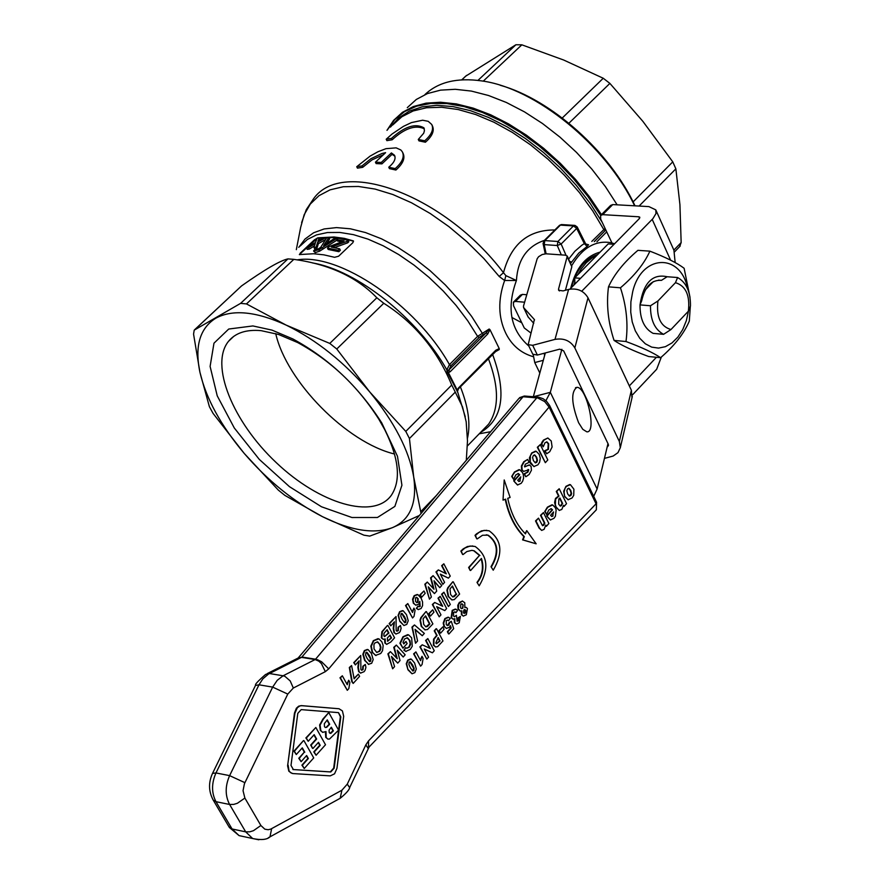 <?xml version="1.0" encoding="UTF-8"?>
<svg xmlns="http://www.w3.org/2000/svg" width="884" height="884" viewBox="0 0 884 884"><rect width="100%" height="100%" fill="white"/><g stroke="black" fill="none" stroke-linecap="round" stroke-linejoin="round"><path stroke-width="1.33" d="M604.457 458.376L613.153 456.045L617.982 452.652L620.314 447.702L619.341 441.47L574.843 347.909C570.467 340.727 563.859 337.887 555.008 339.39L532.676 345.312L528.168 344.661L534.378 319.544L523.704 307.698L523.45 306.251L537.185 258.725L538.632 256.692L542.223 254.515L545.992 253.796L565.417 255.178L567.285 256.073L558.533 289.123L558.622 290.284L563.108 290.902L568.6 289.422C577.274 287.908 583.738 290.703 588.004 297.798L631.375 390.275L631.994 397.789M565.406 290.284L571.837 266.725L567.34 256.194M533.251 354.816L534.754 362.573L539.815 373.026M544.577 355.688L544.29 353.224M532.798 354.219L537.384 355.048L532.676 345.312M607.142 447.138L608.479 445.525L608.28 444.265L563.649 350.86L559.683 349.158L537.384 355.048M528.091 316.914L533.748 323.312M530.986 333.091L524.278 327.975L513.571 305.809L513.394 302.184L515.46 301.422L522.455 294.394L526.776 294.748M515.46 301.422L524.621 302.206M522.455 294.394L520.389 295.157L513.748 301.82M653.309 281.631L645.375 289.841M667.122 276.736L661.453 280.35C651.475 279.709 644.867 286.56 641.651 300.914L640.016 304.892C639.905 319.124 644.281 328.627 653.121 333.378L663.575 334.329L670.978 329.533C660.514 326.483 656.171 316.958 657.939 300.958L650.48 305.765L640.016 304.892C643.386 282.902 652.414 273.521 667.122 276.736L677.597 277.521L675.464 282.681L657.939 300.958M661.453 280.35L658.547 280.129M580.545 278.327L574.699 277.874L574.92 284.029M614.048 244.293L608.192 243.907L574.699 277.874M573.915 285.057L574.854 282.04M577.959 274.57L581.186 269.001L586.28 262.725L592.059 257.984L596.711 255.553M597.783 254.47C585.053 258.669 576.28 269.697 571.462 287.554M675.464 282.681C685.851 285.886 690.15 295.4 688.36 311.223L690.459 306.03C690.614 291.941 686.327 282.438 677.597 277.521M650.48 305.765C650.381 320.041 654.746 329.555 663.575 334.329M670.978 329.533L688.36 311.223M679.608 246.636L681.155 242.57L679.929 204.657L675.862 168.833L672.768 161.86L642.845 121.318L609.883 83.394L603.253 78.256L563.727 60.046L521.847 44.819L515.902 44.752L465.691 76.168M635.032 205.828C610.104 152.136 551.13 99.45 500.233 85.262M424.873 94.643C438.188 82.035 457.105 77.449 481.603 80.897C535.56 88.013 606.037 145.308 634.613 205.806M275.72 333.599C286.582 381.656 346.837 442.608 394.529 454.011M384.761 429.712L378.882 419.292C357.666 386.01 330.605 360.44 297.698 342.572L278.582 334.483L261.089 330.649C246.304 329.323 235.453 332.881 228.503 341.323C209.486 364.727 232.779 421.867 276.272 462.641C319.478 503.792 373.822 520.024 391.369 495.239C401.192 480.299 398.993 458.453 384.761 429.712M419.381 515.471L392.629 527.571C410.242 519.792 417.27 502.93 413.701 476.973C409.049 450.321 394.397 421.977 369.744 391.955C344.362 362.208 316.505 339.931 286.162 325.113C256.15 311.389 232.691 309.091 215.784 318.196C199.817 328.218 194.535 346.252 199.939 372.308C206.127 398.618 220.889 425.646 244.216 453.404C267.951 480.896 294.063 502.002 322.572 516.72C351.036 530.787 374.396 534.411 392.629 527.571L369.766 536.102L363.932 535.185L322.572 516.72L284.847 495.372L278.349 490.123L244.216 453.404L213.055 413.381L209.375 406.651L199.939 372.308L193.563 334.119L194.215 330.13L240.603 303.367L246.47 303.919L286.162 325.113L329.776 343.412L336.771 349.003L369.744 391.955L405.789 431.403L409.447 438.519L413.701 476.973L421.071 513.493M252.89 325.942L271.996 330.119L292.891 338.959C328.914 358.506 358.528 386.507 381.755 422.928L397.48 456.288L401.922 485.25L394.861 506.41L377.435 517.494L351.965 517.516L321.5 506.775L289.444 486.653L259.31 459.415L234.315 428.011L217.232 395.833L210.105 366.418L213.972 343.191L228.724 329.036L252.89 325.942M614.579 243.752L611.032 242.702C595.562 240.072 582.468 247.708 571.749 265.598M570.666 288.361C575.827 268.084 585.639 256.006 600.092 252.128M617.143 204.823L605.429 186.668L591.794 169.065L576.523 152.424L559.959 137.13L542.478 123.506L524.477 111.87L506.366 102.478L488.532 95.505L471.382 91.085L455.271 89.295L440.53 90.146L427.469 93.56L416.32 99.45L407.292 107.649M511.891 317.466L521.759 322.771M505.88 275.631L504.62 280.504L516.422 280.482L505.88 275.631L503.482 272.703L499.206 276.482L504.62 280.504C497.836 299.786 498.2 317.323 505.736 333.135C511.737 345.246 520.897 353.092 533.196 356.672M528.842 346.042C510.51 330.041 506.366 308.196 516.422 280.482C517.759 259.62 527.085 246.249 544.422 240.371M554.876 229.962C528.234 229.829 511.107 244.083 503.482 272.703C444.674 195.253 343.18 157.562 313.754 198.48L306.284 209.641L301.621 222.602M496.808 350.186L499.228 349.578L499.239 348.594L489.968 329.655L487.736 333.975L486.2 332.815L447.094 371.777L448.321 372.705L450.265 371.667L448.707 370.374L450.973 365.777L479.117 337.5L486.2 332.815L489.172 329.025L489.968 329.655M495.659 351.147L495.736 350.274L458.442 388.01L457.094 390.22L457.304 391.756M499.239 348.605L495.736 350.274M458.387 388.883L458.442 388.01M497.349 349.876L458.464 388.794L457.315 391.844L457.426 390.474L447.812 371.446M604.999 228.481L591.794 241.42M300.107 253.299L314.395 239.862L317.831 237.829L334.019 236.978L344.34 238.371L353.412 240.912L352.915 242.625L338.594 256.227L334.594 257.299L323.798 254.835L313.654 253.741L299.356 254.559L306.516 247.984L307.234 249.387L309.256 249.089L314.328 246.006M383.468 154.678L372.009 159.882L362.694 167.319L357.445 168.137L356.738 166.711L361.987 165.916L362.694 167.319M402.651 152.435L403.016 153.197C405.369 158.159 403.005 163.761 395.899 170.037L389.457 168.634L388.761 167.22L395.203 168.601L395.899 170.037M394.927 156.247L392.087 154.335L381.932 163.871L376.131 163.584L375.435 162.181L381.236 162.457L391.402 152.932L392.087 154.335M432 125.02L432.398 125.86C434.641 130.688 432.32 136.147 425.414 142.225L418.972 140.876L418.276 139.462L424.718 140.788C431.624 134.711 433.956 129.263 431.712 124.445L428.21 121.318L422.618 120.224L411.447 122.589L403.48 126.346L392.076 134.003L386.209 139.23L391.468 138.379C404.552 126.545 415.369 123.02 423.922 127.826L424.453 130.666L423.69 133.252L418.276 139.462M424.32 128.799C415.403 124.644 404.684 128.313 392.164 139.794L386.894 140.644L386.209 139.23M569.815 261.454L571.65 262.084L578.821 253.023L587.12 246.47L584.324 243.619L581.849 245.222L574.865 251.266L568.677 259.056M546.113 253.807L544.19 244.625L557.263 245.52L561.141 244.017L576.688 228.437L577.186 226.956L574.976 225.409L573.473 225.917L557.914 241.487L544.831 240.603L560.39 225.1L573.473 225.917L576.688 228.437L584.324 243.619L585.385 243.288L577.219 227.011M570.688 263.333L571.65 262.084M587.12 246.47L588.545 244.769L586.081 244.139M336.771 349.003L383.778 303.278C414.53 322.815 437.171 350.053 451.724 385.026L405.789 431.403M194.856 329.588L241.531 285.93C264.659 269.598 280.14 260.581 287.952 258.89L240.603 303.367M409.447 438.519L455.282 392.109L462.52 406.894L466.177 421.734L467.481 440.917L466.299 460.31M455.282 392.109L451.724 385.026M241.531 285.93L194.657 329.699M246.47 303.919L293.831 259.355L287.952 258.89M293.831 259.355C329.202 264.261 356.871 277.068 376.849 297.775L329.776 343.412M383.778 303.278L376.849 297.775M494.708 352.108L499.228 349.578M489.172 329.025L477.603 336.351L449.448 364.617L446.829 369.844L447.094 371.777L457.282 391.358M299.621 254.669L300.35 253.774M319.312 238.072L334.981 237.498L344.915 238.901L353.523 241.222M306.571 247.929L316.903 238.757M346.959 241.42L348.119 240.315L348.849 241.741L347.677 242.846L334.495 247.597L333.765 246.183L346.959 241.42L347.677 242.846M338.13 250.249L339.644 248.813L340.373 250.238L338.859 251.686L328.174 249.465L327.456 248.061L338.13 250.249L338.859 251.686M341.71 241.796L337.555 241.067L336.837 239.663L344.042 240.967L328.881 246.702L327.456 248.061M325.566 239.564L318.395 243.641L316.815 248.603L314.605 248.647L313.886 247.244L316.096 247.2L316.815 248.603M316.096 247.2L317.676 242.227L326.196 237.431L324.041 237.487L317.942 241L319.212 237.884L319.643 240.006M328.925 237.453L326.936 237.42L320.704 247.354L318.24 248.957L314.991 249.421L313.544 250.979L318.87 249.785L337.18 238.161L335.224 237.918L323.643 245.52L328.925 237.453L329.633 238.857L326.693 243.42M337.058 240.083L319.588 251.189L315.234 252.625L313.544 250.979M325.224 243.21L325.677 244.095M337.18 238.161L337.577 238.956M319.212 237.884L317.124 238.183L315.522 242.437L306.505 247.973L308.527 247.675L309.256 249.089M308.527 247.675L315.234 243.63L313.886 247.244M317.676 242.227L318.395 243.641M326.196 237.431L326.527 238.072M348.119 240.315L338.263 238.315L336.837 239.663M339.644 248.813L331.334 247.1L333.765 246.183M391.468 138.379L392.164 139.794M424.718 140.788L425.414 142.225M391.402 152.932L394.496 155.252C396.098 158.7 394.187 162.689 388.761 167.22M381.236 162.457L381.932 163.871M395.203 168.601C402.297 162.325 404.673 156.722 402.319 151.783L400.861 149.993L396.154 147.86L385.999 148.667L377.987 151.728L370.109 156.114L356.738 166.711M361.987 165.916L370.948 158.7L382.043 153.473L385.601 152.678L375.435 162.181M625.994 341.522C628.314 324.041 626.469 306.129 620.457 287.797L608.49 286.847C606.225 304.416 608.081 322.273 614.06 340.406C621.618 345.456 633.165 350.826 648.701 356.539L660.613 357.7C653.364 352.76 641.817 347.379 625.994 341.522L614.06 340.406M620.457 287.797C634.513 275.797 644.314 263.587 649.884 251.155L637.916 250.338C624.049 262.117 614.236 274.283 608.49 286.847M690.327 306.405L689.31 321.091C683.973 333.577 674.404 345.788 660.613 357.7M649.884 251.155C665.586 257.222 677 262.924 684.117 268.272L690.028 297.4M687.774 289.19C681.199 252.669 641.53 253.785 632.69 291.742L630.889 301.831L630.734 312.107L632.237 321.964L635.309 330.848L639.751 338.263L645.32 343.788L651.707 347.125L658.525 348.097L665.398 346.683L671.962 342.948L677.851 337.136L682.735 329.555L686.36 320.627L688.525 310.859M653.121 333.378L661.851 334.174M611.949 242.923L600.689 219.121L600.612 215.475L602.711 214.657L638.867 216.79L639.839 217.254L639.32 218.624L569.904 289.134M581.738 291.223L652.922 218.635L655.994 213.53L655.784 209.873L648.9 206.602L612.745 204.58L610.645 205.408L600.987 215.11M675.166 262.603L673.906 250.172L655.928 210.182M654.359 371.7L656.668 369.258L661.365 357.037M545.329 352.948L533.317 396.739M545.892 400.695L550.323 392.33L561.859 349.291M533.361 396.739L550.323 392.33L597.12 489.018L607.982 443.624M578.589 422.696C571.384 403.502 570.832 391.722 576.921 387.347C586.733 386.695 597.098 433.282 586.788 431.823L582.788 429.326L578.589 422.696M597.12 489.018L593.705 496.355M518.941 398.408L523.085 396.75L537.715 397.977L544.677 401.579L549.108 407.06L549.594 405.447M330.008 733.377L332.925 730.781L331.091 727.488M549.649 405.557L596.523 502.156L596.346 509.803L595.595 510.587M326.141 727.333L329.235 724.184L327.014 720.195M518.842 481.482L519.814 480.852L520.455 477.205M292.902 769.533L330.329 771.887L333.688 768.108L340.362 716.736L338.45 712.626M312.991 748.439L318.494 742.317L320.196 745.345L314.24 751.986L316.085 755.256L325.511 744.748L315.831 727.488L306.35 738.007L308.207 741.3L314.185 734.659L316.638 739.035L311.135 745.146L312.538 748.35L310.682 745.068L316.185 738.947L313.93 734.947M308.207 741.3L305.886 737.919L315.831 727.488M316.085 755.256L313.776 751.897L319.732 745.256L318.24 742.593M328.008 739.135L325.743 737.389L325.434 731.941M322.837 732.427L320.351 730.471L319.632 724.979L322.958 718.99L328.517 712.824L323.422 719.068L320.085 725.068L320.815 730.549L322.572 732.339L325.997 731.565L326.196 737.477L327.787 739.057L329.5 739.068L338.583 730.151L328.981 712.902M304.317 752.14L299.245 758.384L301.113 761.665L298.781 758.295L304.317 752.14L302.052 748.129M296.295 754.527L293.952 751.146L303.499 740.571L294.416 751.234L296.295 754.527L302.306 747.853L304.781 752.229M301.113 761.665L306.637 755.511L308.361 758.538L302.361 765.224L304.229 768.505L301.908 765.135L307.897 758.461L306.383 755.787M535.328 462.896L537.03 460.376L536.157 457.105L534.323 454.906M462.686 604.844L461.702 603.805L463.139 604.91L462.829 608.214L461.459 608.689L462.376 608.148L463.139 604.91M464.078 613.408L464.862 612.921L465.227 610.225L464.608 609.54M569.473 496.112L571.163 493.603L570.302 490.377L568.545 488.233M560.235 506.09L562.18 503.438L559.594 498.2M436.497 643.729L435.779 643.011L438.199 637.541L440.022 640.999L436.497 643.729L439.558 640.933L437.934 637.839M551.682 516.499L552.644 515.858L553.285 512.267M425.889 626.855L429.436 623.872L425.348 616.137M412.74 671L413.679 668.282L409.833 661.773M452.752 596.943L456.21 594.015L452.188 586.291M416.729 602.623L417.579 602.148L417.712 598.667L416.452 597.352L418.176 598.733L418.044 602.214L416.751 602.623L415.546 601.286L415.568 597.794L416.95 597.429M404.64 622.734L405.568 620.027L401.69 613.408M376.882 652.469L379.413 650.944L380.485 647.585L379.479 644.116L377.148 641.806M387.568 641.265L391.082 637.85L389.745 635.364M369.512 661.619L370.484 658.867L366.517 652.248M384.551 636.579L388.441 632.955L386.861 630.005M292.118 773.445L288.847 771.235L287.609 765.909L294.471 713.079L296.372 708.228L298.67 706.194L301.267 705.609L339.124 708.758M479.471 555.439L469.095 567.539L470.155 570.445L468.631 567.484L479.471 555.439L473.747 550.743L472.288 550.4M479.194 585.827L476.995 582.39L479.194 585.827C489.217 568.821 487.858 555.693 475.128 546.467L470.056 546.047L464.995 547.992L461.315 551.13L462.619 554.5L460.862 551.075L463.194 548.887L467.47 546.511L472.807 545.969M476.995 582.39C482.377 575.429 483.747 567.561 481.139 558.787M545.273 450.464L547.914 449.37L548.235 443.746L546.5 441.878M543.207 446.818L541.284 443.801L542.069 442.055L543.45 440.099L547.837 437.989L543.914 440.133L541.748 443.845L543.207 446.818L545.03 442.729L546.997 441.934L548.699 443.79L548.378 449.415L545.174 450.829L546.621 453.79L549.704 451.757L552.113 447.006L551.24 440.994L547.837 437.989M546.621 453.79L544.71 450.796L545.494 450.486M491.018 566.699L493.239 570.202L491.018 566.699C499.04 553.041 497.935 542.511 487.703 535.118L486.277 534.787M493.239 570.202C503.239 553.13 501.858 539.98 489.073 530.776L484.067 530.378L479.084 532.323L475.459 535.417L476.774 538.842L475.006 535.361L476.52 533.859L481.526 530.853L486.786 530.301M534.157 466.63L530.422 463.448L529.383 457.923L531.671 452.973L535.439 451.171M525.107 533.527L526.742 530.643L525.45 533.87C516.82 525.162 510.919 513.317 507.748 498.333L510.112 497.449L504.2 479.957L503.018 500.123L505.626 499.14C508.941 515.007 515.184 527.516 524.334 536.654L523.019 539.925L536.157 543.804L526.742 530.643M536.157 543.804L522.566 539.87L523.88 536.599C514.764 527.505 508.543 515.074 505.206 499.294M503.018 500.123L504.2 479.957M526.046 476.664L529.196 474.41L531.428 470.244L531.14 466.597L529.604 465.028L524.488 466.63L525.361 464.199L529.085 462.343L527.638 459.415L524.201 461.802L521.847 466.1L522.146 469.912L523.593 471.404L528.765 469.78L527.925 472.144L524.654 473.846L525.593 476.62L524.19 473.802L527.461 472.089L528.068 469.426M523.693 471.426L521.682 469.857L521.383 466.056L523.737 461.757L527.638 459.415M524.709 466.929L529.041 464.951M545.329 462.697L537.328 447.293L540.279 444.586L537.781 447.337L545.329 462.697L547.815 459.945L540.279 444.586M460.31 611.054L458.067 609.076L457.779 605.363L459.304 602.435L462.52 601.021M464.929 607.297L465.713 607.33M463.404 616.148L461.448 614.723L461.315 611.054M513.604 479.327L515.891 474.83L518.433 473.57L519.715 474.774L514.168 480.896L514.786 482.156L517.483 484.996L521.173 483.338L522.621 481.283L523.56 478.2L523.383 474.962L522.543 472.597L519.77 469.758L514.908 472.023L513.151 474.454L512.179 476.454L513.604 479.327L511.714 476.41L514.444 471.979L519.007 469.647M517.692 485.051L513.703 480.852L519.262 474.73L517.947 473.515M448.984 633.95L453.691 628.657L451.293 621.319L449.702 622.656L448.796 625.087L447.348 625.607L446.232 624.402L446.309 620.524L447.713 620.082L448.519 620.756L450.166 618.524L448.707 617.319L445.348 618.634L443.669 623.076L444.42 626.502L446.298 628.38L449.392 627.375L450.398 625.618L451.205 627.994L447.845 631.773L448.519 633.883L447.381 631.706L450.741 627.927L450.155 626.192M446.553 628.458L443.956 626.436L443.216 623.01L444.895 618.568L448.033 617.187M448.519 620.756L447.713 620.082M447.326 625.607L449.249 622.601L451.293 621.319M568.301 499.803L564.699 496.697L563.683 491.261L565.926 486.355L569.672 484.543M435.757 647.022L433.392 645.165L433.558 639.165L436.652 635.419L434.221 630.822L436.11 628.712L434.685 630.889L437.105 635.486L434.011 639.231L433.856 645.232L435.536 646.955L437.624 646.668L442.983 640.933L436.574 628.778M564.08 506.433L566.534 503.67L559.207 488.742L556.743 491.504L558.986 496.068L555.671 499.051L555.34 504.808L556.18 507.062L559.229 510.411L561.826 509.427L563.517 505.283L564.08 506.433L563.395 505.913M559.395 510.455L555.727 507.007L554.588 502.477L555.483 498.443L558.522 496.023L556.279 491.46L559.207 488.742M426.817 659.099L419.878 646.856L422.243 644.801L420.342 646.933L426.817 659.099L428.574 657.132L424.232 648.978L432.431 652.801L434.265 650.734L427.812 638.568L426.055 640.535L430.298 648.524L422.243 644.801M429.746 648.27L425.602 640.469L427.812 638.568M432.431 652.801L424.342 649.165M546.577 514.433L548.82 509.957L551.329 508.698L552.566 509.869L547.119 515.98L547.737 517.206L550.334 519.98L553.981 518.311L555.395 516.267L556.158 510.013L555.329 507.692L552.666 504.93L547.859 507.206L546.146 509.615L545.185 511.604L546.577 514.433L544.721 511.56L547.406 507.151L551.925 504.808M550.533 520.024L546.666 515.924L552.113 509.825L550.854 508.643M412.032 673.796L407.977 669.807L406.242 663.785L407.723 660.127L410.64 658.978M546.4 526.312L548.876 523.516L543.461 512.587L540.964 515.372L544.82 523.118L543.87 525.207L542.5 525.66L538.489 518.157L535.969 520.974L539.516 528.091L541.627 530.4L544.08 529.372L545.804 525.096L546.4 526.312L545.671 525.715M541.726 530.422L539.063 528.046L535.516 520.919L538.489 518.157M542.632 525.748L544.356 523.063L540.511 515.328L543.461 512.587M452.144 600.004L448.133 596.435L446.928 590.247L447.735 587.805L452.807 581.771L448.199 587.871L447.381 590.302L448.586 596.501L451.779 599.904L454.31 599.606L459.614 594.048L453.26 581.827M457.072 621.22L458.111 617.828L460.398 616.413L458.575 617.894L458.255 620.822L457.15 621.242L456.398 615.297L454.376 616.8L453.459 615.85L453.702 612.369L455.061 611.916L455.945 612.678L457.514 610.479L456 609.198L452.674 610.446L451.58 617.783L452.917 619.109L454.84 618.723L454.829 622.767L456.542 624.049L454.376 622.701L454.243 619.054M453.05 619.143L451.116 617.717L452.21 610.38L455.304 609.065M455.945 612.678L454.619 611.85M454.365 616.789L456.398 615.297M448.431 606.534L441.58 594.236L443.923 592.203L442.033 594.302L448.431 606.534L450.31 604.435L443.923 592.203M440.563 633.187L438.873 630.789L442.851 626.911L439.337 630.856L440.563 633.187L444.077 629.253L442.851 626.911M430.431 616.115L428.729 613.695L432.718 609.827L429.182 613.761L430.431 616.115L433.956 612.181L432.718 609.827M420.607 666.16L413.613 653.862L415.9 651.906L414.077 653.939L420.607 666.16L422.077 664.514L423.116 658.425L421.988 656.315L420.585 660.691L415.9 651.906M420.231 660.028L421.988 656.315M406.076 651.486L403.866 650.259L405.535 647.674L404.331 650.326L405.767 651.386L410.298 649.42L412.253 646.27L411.657 637.872L408.596 634.845L403.424 636.867L400.364 643.298L402.971 648.182L407.126 643.563L406.01 641.486L403.811 643.939L402.982 642.381L404.673 638.845L407.557 637.828L410.021 640.745L410.552 644.58L409.17 647.309L406.728 648.237L405.988 647.751M406.828 648.27L409.049 646.834L410.198 643.453L409.281 640.104L406.905 637.707M403.612 643.574L406.01 641.486M402.971 648.182L399.899 643.232L402.96 636.789L407.701 634.646M442.122 606.015L438.011 598.192L440.221 596.313L438.475 598.258L442.685 606.291L434.685 602.468L432.784 604.568L439.226 616.811L440.972 614.866L436.663 606.656L444.807 610.579L446.63 608.546L440.221 596.313M444.807 610.579L436.773 606.866M439.226 616.811L432.331 604.501L434.685 602.468M442.851 584.313L435.967 571.937L438.32 569.904L436.431 571.992L442.851 584.313L444.597 582.379L440.298 574.125L448.42 578.136L450.243 576.114L443.845 563.804L442.111 565.738L446.309 573.815L438.32 569.904M445.735 573.539L441.646 565.672L443.845 563.804M448.42 578.136L440.409 574.357M425.248 629.938L421.226 626.38L419.999 620.159L420.817 617.706L425.955 611.584L421.281 617.772L420.464 620.225L421.69 626.458L424.85 629.817L427.502 629.53L432.884 623.894L426.419 611.64M421.657 597.252L419.944 594.821L423.955 590.954L420.397 594.888L421.657 597.252L425.204 593.319L423.955 590.954M415.546 643.243L411.944 627.143L414.463 624.933L412.408 627.209L415.546 643.243L417.568 640.977L415.06 629.331L422.276 635.718L424.342 633.419L414.463 624.933M422.276 635.718L415.148 629.751M403.977 625.541L399.833 621.463L398.087 615.397L399.579 611.739L402.441 610.612M392.64 668.801L387.888 653.862L390.408 651.641L388.341 653.939L392.64 668.801L394.584 666.624L391.435 656.436L397.734 663.111L400.032 660.558L397.248 650.193L403.203 657.011L405.17 654.812L396.33 645.066L394.22 647.408L397.259 658.713L390.408 651.641M396.64 658.083L393.767 647.342L396.33 645.066M403.203 657.011L397.424 650.856M397.734 663.111L391.634 657.055M396.883 631.187L397.811 630.601L398.087 627.231L400.496 625.518L398.54 627.309L398.275 630.668L396.938 631.209L396.165 630.403L396.043 616.535L389.601 623.64L390.783 625.85L394.441 621.817L393.678 628.38L394.408 632.612L395.877 634.027L399.281 632.679L400.22 631.386L401.104 628.391L400.496 625.518M396.098 634.093L393.955 632.546L393.225 628.314L393.988 622.314M390.783 625.85L389.148 623.574L396.043 616.535M429.469 599.153L424.817 584.236L427.303 582.059L425.281 584.302L429.469 599.153L431.381 597.031L428.298 586.843L434.464 593.606L436.718 591.109L434 580.766L439.823 587.661L441.768 585.517L433.105 575.661L431.038 577.937L434 589.219L427.303 582.059M433.381 588.567L430.574 577.882L433.105 575.661M439.823 587.661L434.188 581.473M434.464 593.606L428.497 587.506M376.043 655.541L372.087 652.248L370.827 646.149L373.324 640.69L377.976 638.646M415.966 605.253L413.325 603.219L412.563 599.23L414.154 595.672L417.171 594.49M418.386 609.64L416.32 608.358L417.944 606.17L416.784 608.424L418.22 609.584L421.082 608.512L422.574 605.65L422.574 601.916L421.171 598.313L417.933 594.634L414.607 595.728L412.983 599.882L413.789 603.286L415.69 605.175L418.673 604.258L419.801 601.363L420.165 606.457L418.397 606.236M419.016 606.822L419.701 606.391L419.701 602.137M368.319 664.37L371.678 663.276L373.192 659.586L371.413 653.508L368.064 649.574L364.816 650.657L363.302 654.359L365.092 660.459L368.772 664.436L364.628 660.392L362.838 654.282L364.352 650.58L367.335 649.431M412.541 617.982L405.513 605.529L407.8 603.573L405.966 605.595L412.541 617.982L414.021 616.347L415.06 610.236L413.933 608.104L412.53 612.49L407.8 603.573M412.176 611.816L413.933 608.104M361.6 670.227L362.573 669.619L362.849 666.227L365.302 664.47L363.302 666.304L363.037 669.696L361.644 670.238L360.882 669.453L360.749 655.475L354.186 662.713L355.39 664.923L359.114 660.823L358.351 667.442L359.092 671.696L360.528 673.078L364.064 671.707L365.026 670.392L365.921 667.365L365.302 664.47M360.771 673.166L358.639 671.63L357.887 667.376L358.661 661.309M355.39 664.923L353.722 662.646L360.749 655.475M383.313 639.342L381.336 637.916L381.899 631.706L387.49 625.408L382.363 631.773L381.8 637.983L383.148 639.287L385.225 638.955L385.313 643.121L386.617 644.337L390.739 642.071L394.573 637.817L387.943 625.474M386.827 644.403L384.86 643.055L384.639 639.254M347.29 690.305L339.986 677.796L342.34 675.785L340.439 677.873L347.29 690.305L348.815 688.603L349.887 682.382L348.705 680.238L347.257 684.724L342.34 675.785M346.904 684.072L348.705 680.238M354.152 678.238L358.396 674.127L354.13 678.846L351.6 665.564L349.777 667.575L352.241 681.708L353.18 683.431L359.6 676.326L358.396 674.127M353.18 683.431L351.777 681.641L349.324 667.497L351.6 665.564M387.126 629.706L388.905 633.021L384.584 636.602L383.866 635.894L384.021 633.253L387.126 629.706M390.01 635.066L391.535 637.916L387.634 641.298L387.336 638.082L390.01 635.066M370.606 661.309L369.589 661.652L367.037 658.304L365.556 655.011L365.888 652.624L366.904 652.281L369.457 655.63L370.937 658.934L370.606 661.309M382.54 650.712L383.17 645.53L381.899 641.883L378.927 638.856L373.788 640.756L371.291 646.226L372.551 652.315L375.556 655.398L380.717 653.508L382.54 650.712M379.943 644.193L380.905 647.099L380.584 649.707L379.545 651.409L376.706 652.414L374.043 648.933L373.932 644.569L374.938 642.889L377.822 641.939L379.479 644.116M400.297 621.529L403.9 625.518L406.751 624.402L408.231 620.756L406.507 614.711L403.159 610.756L400.032 611.805L398.54 615.463L399.833 621.463M405.701 622.435L404.728 622.778L402.209 619.419L400.761 616.126L401.082 613.772L402.054 613.441L404.585 616.8L406.032 620.093L405.701 622.435M425.613 615.839L429.889 623.938L427.403 626.513L425.823 626.833L423.712 624.391L423.093 618.822L425.613 615.839M456.542 624.049L459.205 622.789L460.398 616.413M456.674 594.07L454.221 596.612L452.696 596.932L450.586 594.468L449.989 588.932L452.464 585.981L456.21 594.015M408.43 669.873L412.021 673.785L414.85 672.636L416.32 668.989L414.607 663L411.336 659.132L408.187 660.204L406.695 663.851L407.977 669.807M413.811 670.702L412.817 671.033L410.342 667.74L408.894 664.492L409.226 662.149L410.209 661.807L412.695 665.099L414.132 668.348L413.811 670.702M553.097 515.913L551.749 516.521L550.588 515.284L553.594 511.913L552.644 515.858M561.627 505.537L560.29 506.101L558.677 504.156L558.843 498.919L559.937 498.012L562.633 503.493L561.163 505.482M565.163 496.753L568.025 499.736L572.059 497.99L573.727 495.327L573.904 489.195L570.412 484.653L566.39 486.399L565.02 488.366L564.091 492.09L564.699 496.697M569.395 496.079L567.661 493.902L566.821 490.786L567.561 488.863L568.953 488.266L570.766 490.421L571.628 493.648L570.865 495.548L569.395 496.079M520.267 480.896L518.897 481.504L517.704 480.244L520.764 476.863L519.814 480.852M466.31 614.8L467.448 608.579L466.222 607.407L464.84 607.54L464.774 602.733L462.31 601.021L458.807 603.871L458.343 608.645L460.177 611.01L461.879 610.855L461.912 614.789L463.26 616.104L466.31 614.8M461.459 608.689L460.564 607.772L460.774 604.336L462.144 603.86M465.691 610.291L465.327 612.977L464.144 613.43L463.492 612.767L463.824 610.048L464.995 609.584L465.227 610.225M539.185 454.343L536.201 451.282L532.124 453.017L530.411 455.702L530.245 461.923L533.859 466.553L537.947 464.818L539.649 462.144L540.268 458.299L539.185 454.343M533.439 460.641L532.577 457.47L533.339 455.525L534.743 454.94L536.61 457.15L537.494 460.42L536.721 462.343L535.35 462.907L533.439 460.641M477.238 538.897L482.52 535.251L488.167 535.174C498.399 542.566 499.504 553.097 491.482 566.766M470.619 570.5L481.437 558.456C484.266 567.307 482.929 575.307 477.448 582.446M463.083 554.555L466.84 551.561L471.78 550.367L474.2 550.798L479.924 555.495M288.14 765.246L288.991 770.782L290.504 772.638L292.88 773.566L330.284 775.865L334.572 773.809L336.937 768.373L343.677 716.272L342.395 710.891L339.003 708.747L301.731 705.686L299.764 705.973L297.356 707.686L294.924 713.167L287.676 765.157M293.4 769.621L291.002 765.434L297.786 713.388L301.212 709.62L338.506 712.637L340.826 716.814L334.141 768.196L330.782 771.964L292.936 769.533M325.356 727.554L324.472 726.604L324.329 723.709L327.268 719.908L329.699 724.261L326.605 727.41M330.351 733.289L329.268 732.67L329.058 730.184L331.345 727.212L333.378 730.869L330.815 733.377M304.229 768.505L313.709 757.919L303.952 740.659M559.395 290.958L558.533 289.123M567.362 257.178L571.837 266.725M534.754 362.573L543.306 360.318M534.201 319.301L534.533 319.986M528.334 317.29L523.704 307.698M555.008 339.39L568.6 289.422M588.004 297.798L574.843 347.909M619.341 441.47L631.375 390.275M681.155 242.57L673.873 250.095M639.088 206.06L675.862 168.833M672.768 161.86L633.11 201.906M568.898 123.241L609.883 83.394M461.824 79.836L466.597 75.372M515.902 44.752L477.957 80.4M483.228 81.162L521.847 44.819M603.253 78.256L562.257 118.003M601.463 214.624L589.451 196.767L575.628 179.529L560.279 163.275L543.748 148.379L526.378 135.153L508.565 123.882L490.697 114.809L473.15 108.113L456.31 103.903L440.519 102.246L426.088 103.152L413.303 106.566L402.397 112.367L393.557 120.423L386.96 130.346M596.91 241.763L606.601 231.973M484.2 428.685L484.852 428.751M300.151 246.061L307.411 239.442L316.56 234.901L327.445 232.536L339.832 232.448L353.467 234.658L368.053 239.144L383.247 245.829L398.717 254.559L414.099 265.156L429.038 277.388L443.171 290.947L456.166 305.521L467.735 320.781L477.603 336.351L479.117 337.5M450.973 365.777L449.448 364.617C416.055 304.814 339.533 252.713 297.123 259.874M450.265 371.667L487.736 333.975M594.269 241.586L605.22 230.536L603.706 229.409L592.678 210.845L579.517 192.679L564.522 175.352L548.069 159.275L530.533 144.843L512.333 132.401L493.924 122.224L475.725 114.555L458.177 109.539L441.668 107.262L426.574 107.749L413.204 110.953L401.855 116.754L392.717 124.987M387.325 130.003L394.717 119.616L404.574 111.583L416.729 106.124L430.906 103.417L446.84 103.561L464.155 106.588L482.454 112.478L501.305 121.108L520.267 132.291L538.842 145.772L556.6 161.22L573.097 178.259L587.904 196.458L600.689 215.387M602.048 222.072L590.181 203.419L576.246 185.308L560.567 168.203L543.538 152.501L525.549 138.6L507.051 126.81L488.498 117.428L470.31 110.633L452.928 106.577L436.74 105.318L422.121 106.853L409.358 111.097L398.717 117.926L390.408 127.13M605.22 230.536L594.413 241.597M296.328 249.653L300.659 227.387L304.184 214.69L310.328 204.027L319.013 195.662L330.086 189.839L343.312 186.734L358.429 186.469L375.081 189.077L392.905 194.535L411.458 202.756L430.298 213.552L448.95 226.669L466.951 241.785L483.846 258.537L499.206 276.482M566.003 255.255L561.141 244.017L557.914 241.487L557.263 245.52L561.329 254.89M585.396 243.299L585.871 244.271L586.788 244.183M543.98 240.813L559.351 225.497L561.904 224.591L574.545 225.376M544.19 244.625L544.831 240.603L543.804 241L543.085 243.597L544.19 244.625M436.364 495.504L421.027 511.361M488.366 358.528C499.095 386.872 499.173 408.739 488.609 424.143L481.57 431.381M480.52 432.464C502.874 419.347 506.886 393.292 492.554 354.296M483.106 334.539L471.658 316.439L459.282 300.284L445.337 284.924L430.177 270.758L414.198 258.139L397.822 247.398L381.446 238.802L365.512 232.558L350.407 228.801L336.506 227.597L324.141 228.956L313.577 232.79L305.068 238.989L298.77 247.354M467.47 438.276C470.719 424.066 468.365 406.916 460.398 386.838M457.326 390.861L465.271 416.806M312.461 262.924C356.948 270.228 417.856 318.494 446.829 369.844L448.707 370.374M322.284 247.653L323.003 249.056M318.87 249.785L319.588 251.189M314.516 251.222L315.234 252.625M318.362 239.984L318.671 240.581M341.666 240.514L342.219 241.608M639.563 218.348L638.867 216.79M602.711 214.657L612.745 204.58M670.613 260.183L652.204 219.387M629.331 385.91L656.414 357.291M245.023 836.894L239.067 835.612L232.072 828.971L215.983 801.678L229.608 804.473L245.686 831.855L232.072 828.971L228.868 826.606M212.657 773.146L255.487 685.443L258.99 684.802L272.659 687.111L229.619 775.633L215.983 772.947L212.536 773.389C208.315 782.627 208.569 791.556 213.287 800.186L215.983 801.678C211.431 792.904 211.431 783.323 215.983 772.947L258.99 684.802L262.824 678.868L268.537 674.006L301.466 657.376L315.146 659.541L283.09 675.785L269.421 673.52L265.653 674.404C258.029 681.034 254.68 684.625 255.62 685.166M368.584 747.599L368.517 740.903L365.843 744.858L347.279 784.13L341.909 790.219L270.78 829.093L268.183 829.733L264.835 829.181L260.879 825.501L253.443 830.695L249.863 831.8L245.686 831.855L252.669 838.529L258.835 839.789M244.89 782.671L229.619 775.633C225.055 786.053 225.055 795.666 229.608 804.473L233.796 804.385L237.387 803.269L244.879 798.064L243.045 790.694L244.415 783.743L287.775 694.084L293.333 688.028L325.334 671.652L328.726 668.879L549.108 407.06L596.07 503.792L368.517 740.903M293.333 688.028L290.195 680.923L284.935 676.348L283.09 675.785L277.245 680.304L272.659 687.111L287.775 694.084M549.605 405.469L546.511 401.27L543.13 398.728L538.566 397.148L536.787 397.844L315.566 659.199L301.897 657.033L523.085 396.75L524.875 396.065L538.047 397.115M328.726 668.879L321.688 661.829L317.478 659.696L315.146 659.541L318.837 661.177L321.444 663.619L325.334 671.652M267.222 673.608L297.687 658.26L301.466 657.376L298.173 657.928M368.142 748.428L365.843 744.858M349.633 787.622L347.279 784.13M338.594 799.169L340.174 798.296L341.909 790.219M268.371 837.723L269.985 836.85L271.631 828.684M260.879 825.501L244.879 798.064M596.346 509.803L369.103 747.002L349.766 787.346C349.434 789.71 346.23 793.368 340.174 798.296L269.985 836.85C266.957 839.712 261.178 840.275 252.669 838.529L239.067 835.612L229.365 827.468L212.801 799.379M532.875 354.385L528.168 344.661M523.538 307.455L528.157 317.058M632.314 396.452L620.314 447.702M680.227 246.006L674.591 251.829M465.691 76.157L461.746 79.847M233.774 336.34L228.503 341.323M297.698 342.572L292.891 338.959M378.882 419.292L381.755 422.928M545.229 253.796L543.085 243.597M561.451 224.558L559.539 225.31M467.371 446L481.36 431.602M479.216 433.801L490.62 431.712M632.436 394.938L656.668 369.258M576.921 387.347L575.495 387.722M298.494 657.608L518.93 398.43M596.335 509.814L596.578 502.267M524.334 396.021L519.604 397.645"/></g></svg>
